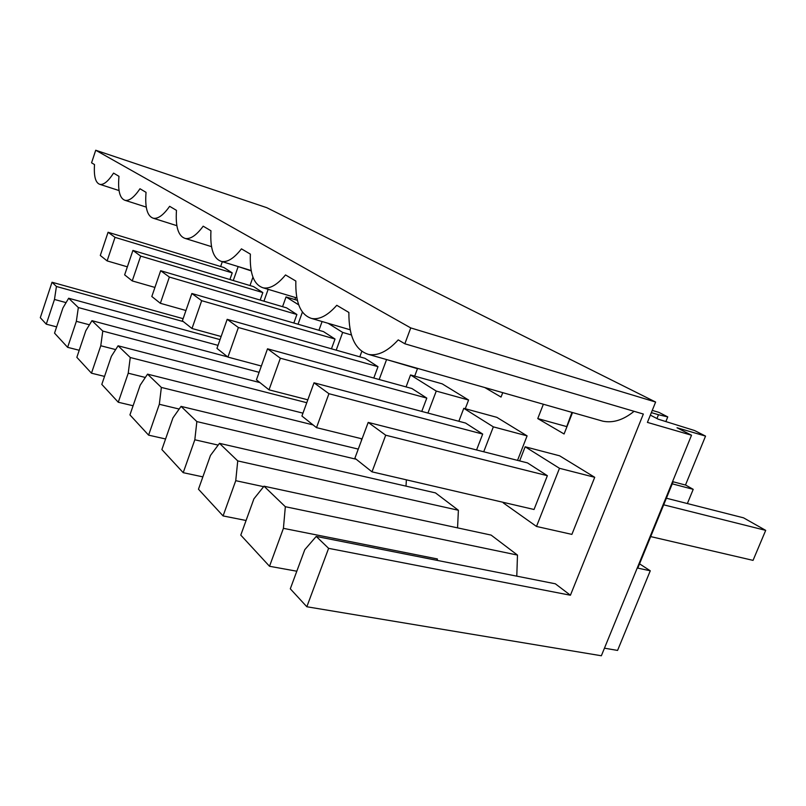 <?xml version="1.0" encoding="UTF-8"?>
<svg xmlns="http://www.w3.org/2000/svg" width="806" height="806" viewBox="0 0 806 806"><rect width="100%" height="100%" fill="white"/><g stroke="black" fill="none" stroke-linecap="round" stroke-linejoin="round"><path stroke-width="1.21" d="M604.45 648.185L617.577 650.422L650.271 570.789L639.551 563.847M650.271 570.789L637.798 568.119L673.111 481.776L685.473 485.041L705.552 436.106L677.02 427.764L691.528 435.22L647.42 422.394L655.621 402.043L266.766 207.676L95.723 150.238L91.562 162.812L94.514 164.585C93.728 176.433 95.551 183.033 99.984 184.393C103.803 184.957 108.326 181.189 113.565 173.109L118.976 176.323C117.716 190.599 119.772 198.608 125.162 200.362C129.383 201.006 134.32 197.138 139.972 188.745L146.037 192.342C144.838 207.656 147.286 216.3 153.392 218.265C158.097 219.01 163.507 215.021 169.633 206.316L176.474 210.366C175.365 226.879 178.297 236.249 185.279 238.475C190.538 239.332 196.513 235.241 203.183 226.184L210.96 230.788C209.983 248.691 213.519 258.917 221.569 261.466C227.504 262.474 234.133 258.263 241.457 248.853L250.374 254.132C249.578 273.667 253.88 284.911 263.27 287.863C270.01 289.042 277.425 284.73 285.515 274.937L295.842 281.052C295.308 302.542 300.588 315.015 311.68 318.481C319.398 319.881 327.76 315.489 336.777 305.293L348.877 312.456C348.726 336.314 355.285 350.298 368.574 354.428C377.863 356.151 387.757 351.295 398.235 339.88L404.844 343.779L410.748 327.921L655.621 402.043M296.81 571.222L269.516 566.275L240.782 535.113L253.91 498.843L264.015 486.199L491.126 535.093L517.482 555.082L516.787 576.159M223.081 515.921L235.745 480.678L237.74 460.911L219.484 443.35L210.477 455.42L198.467 489.222L223.081 515.921L246.072 520.495M183.214 472.679L194.82 439.774L196.855 421.578L181.048 406.375L172.947 417.901L161.875 449.547L183.214 472.679L202.85 476.87M148.596 435.139L159.326 404.28L161.361 387.434L147.548 374.145L140.194 385.157L129.937 414.899L148.596 435.139L165.573 438.978M118.27 402.244L128.225 373.198L130.26 357.511L118.079 345.794L111.359 356.333L101.808 384.402L118.27 402.244L133.091 405.75M91.471 373.188L100.77 345.754L102.785 331.075L91.965 320.667L85.789 330.772L76.842 357.33L91.471 373.188L104.528 376.402M67.633 347.336L76.348 321.332L78.333 307.549L68.661 298.24L62.939 307.932L54.546 333.14L67.633 347.336L79.22 350.267M183.123 318.672L52.027 282.251L40.3 317.695L46.274 324.173L56.632 326.873M316.224 536.423L555.344 583.796L570.416 595.231L328.606 548.342L316.224 536.423L304.779 549.682L290.301 588.813L306.834 606.757L601.357 655.762L691.528 435.22M705.552 436.106L694.601 430.545L658.27 419.211L650.351 415.13M651.359 412.622L658.482 414.737L656.95 418.536M652.255 410.395L658.834 412.35L667.761 416.893L658.482 414.737M269.516 566.275L283.42 528.343L285.334 506.712L264.015 486.199M235.745 480.678L263.633 486.673M194.82 439.774L218.164 445.103M159.326 404.28L179.174 409.045M128.225 373.198L145.332 377.46M100.77 345.754L115.661 349.592M76.348 321.332L89.436 324.798M46.274 324.173L54.476 299.469L66.082 302.623M54.476 299.469L56.43 286.483L183.315 321.584M52.027 282.251L56.43 286.483M570.416 595.231L643.339 414.042L404.844 343.779M306.834 606.757L328.606 548.342M436.852 560.321L437.386 558.951L437.315 560.412M283.42 528.343L437.386 558.951M667.761 416.893L665.907 421.467M285.334 506.712L517.482 555.082M237.74 460.911L458.392 510.269L457.556 527.87M219.484 443.35L435.482 492.899L458.392 510.269M406.385 479.832L406.002 486.139M196.855 421.578L356.151 459.229M181.048 406.375L358.267 449.103M361.511 438.726L361.37 440.771M161.361 387.434L313.04 424.893M147.548 374.145L302.965 413.156M130.26 357.511L306.764 402.708M118.079 345.794L259.945 382.608M102.785 331.075L259.109 372.322M91.965 320.667L227.624 356.877M78.333 307.549L218.023 345.361M68.661 298.24L220.038 339.618M410.748 327.921L95.723 150.238M599.926 420.359L602.717 421.145C612.923 423.291 623.37 420.007 634.07 411.312M503.438 502.38L503.256 502.873L536.494 526.449L571.887 534.388L594.717 477.303L559.636 455.813L525.159 446.786L519.638 460.911M294.895 299.58L295.611 297.585M465.264 408.733L468.588 400.028L442.202 383.847L410.536 374.951L406.063 386.9M502.743 392.663L501.04 397.066L484.779 387.535M414.687 376.12L417.468 368.695L416.43 368.06M572.532 412.551L564.079 433.981L537.763 418.576L566.739 426.606L571.958 412.38M543.365 404.239L537.763 418.576M517.533 460.367L527.094 435.875L496.828 417.327L463.793 408.33L458.846 421.266M547.365 475.691L534.035 509.493L371.999 471.842L354.882 458.211L368.201 422.404L527.497 462.906L547.365 475.691L385.711 435.21L371.999 471.842M594.717 477.303L559.485 468.306L525.159 446.786M536.494 526.449L559.485 468.306M297.374 300.326L286.049 296.93L282.563 306.673M298.714 304.87L286.049 296.93M298.039 324.234L302.411 312.093M263.935 301.172L268.146 289.334M252.943 277.173L249.991 285.546M322.098 321.544L318.934 330.279M351.436 334.984L342.671 332.425L328.143 323.317M336.203 350.157L342.671 332.425M468.588 400.028L436.258 391.071L410.536 374.951M427.936 413.055L436.258 391.071M361.803 351.406L359.808 356.826M417.468 368.695L385.459 359.234M379.173 379.515L386.467 359.869M222.325 261.698L220.643 266.524M251.23 270.897L237.014 266.202M233.277 280.528L238.072 266.867M527.094 435.875L493.343 426.858L463.793 408.33M483.721 451.773L493.343 426.858M108.075 232.259L115.036 237.357L107.117 260.902L100.297 255.462L108.075 232.259L223.887 267.511L232.229 272.881L229.901 279.521M132.919 250.424L140.677 256.096L132.244 280.911L124.638 274.856L132.919 250.424L253.588 286.624L262.837 292.578L260.177 300.064M160.656 270.705L169.371 277.062L160.354 303.298L151.82 296.507L160.656 270.705L286.583 307.862L296.9 314.491L293.837 323.015M191.858 293.505L201.691 300.688L191.999 328.505L182.368 320.828L191.858 293.505L323.448 331.588L335.024 339.034L331.457 348.807M227.181 319.327L238.375 327.508L227.917 357.098L216.955 348.373L227.181 319.327L364.916 358.277L377.994 366.69L373.793 378.034M267.521 348.807L280.367 358.207L269.013 389.832L256.429 379.807L267.521 348.807L411.896 388.512L426.797 398.093L421.76 411.423M314.018 382.8L328.929 393.701L316.496 427.643L301.918 416.027L314.018 382.8L465.576 423.059L482.693 434.071L476.568 449.96M650.694 536.595L753.046 560.372L765.7 530.368L743.545 517.835L666.391 498.219M663.681 504.818L765.7 530.368M368.201 422.404L385.711 435.21M316.496 427.643L362.075 438.867M685.493 484.97L693.21 489.343L687.367 503.549M328.929 393.701L482.693 434.071M672.264 483.842L693.21 489.343M269.013 389.832L307.821 399.816M280.367 358.207L426.797 398.093M227.917 357.098L261.366 366.025M238.375 327.508L377.994 366.69M191.999 328.505L221.136 336.505M201.691 300.688L335.024 339.034M160.354 303.298L185.954 310.501M169.371 277.062L296.9 314.491M132.244 280.911L154.933 287.43M140.677 256.096L262.837 292.578M107.117 260.902L127.358 266.826M115.036 237.357L232.229 272.881M119.046 190.548L99.984 184.393M602.717 421.145L368.574 354.428M350.177 329.785L311.68 318.481M296.88 297.968L263.27 287.863M251.17 270.544L221.569 261.466M211.535 246.656L185.279 238.475M176.857 225.68L153.392 218.265M146.249 207.102L125.162 200.362"/></g></svg>
